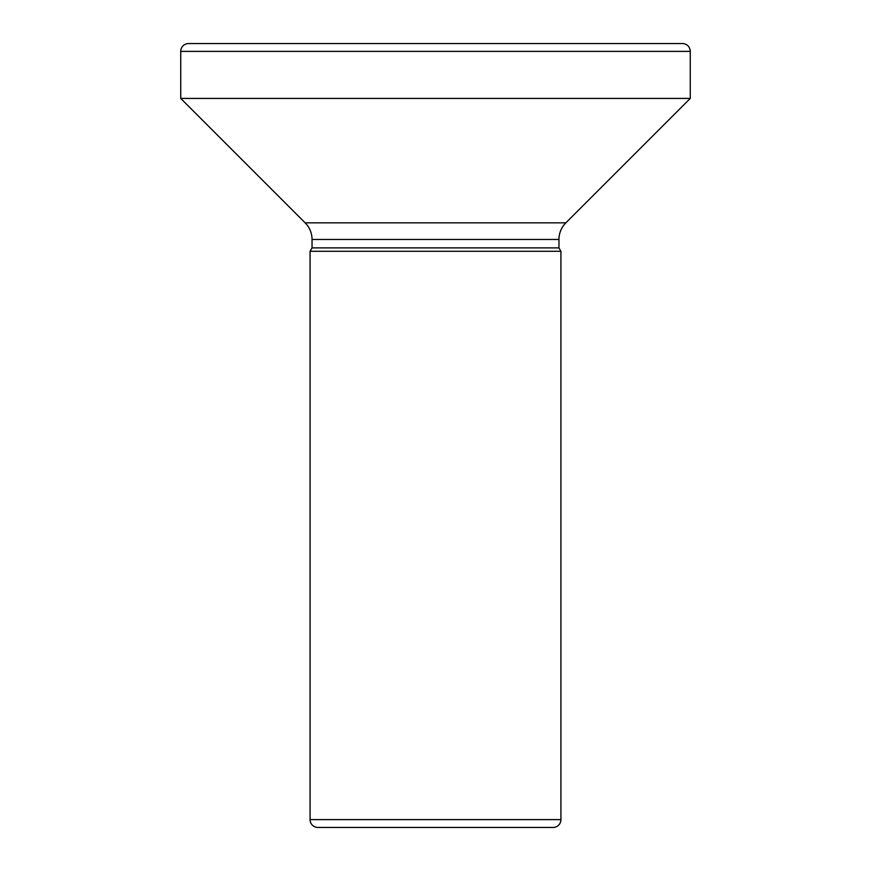 <?xml version="1.0" encoding="UTF-8"?>
<svg xmlns="http://www.w3.org/2000/svg" width="871" height="871" viewBox="0 0 871 871"><rect width="100%" height="100%" fill="white"/><g stroke="black" fill="none" stroke-linecap="round" stroke-linejoin="round"><path stroke-width="1.31" d="M452.158 43.55L682.428 43.55A7.839 7.839 0 0 1 690.268 51.389L690.268 98.423L565.856 222.834A23.517 23.517 0 0 0 558.964 239.471L558.964 247.887L560.924 251.284L310.076 251.284L310.076 819.611A7.839 7.839 0 0 0 317.915 827.45L553.085 827.45A7.839 7.839 0 0 0 560.924 819.611L310.076 819.611M560.924 251.284L560.924 819.611M558.964 247.887L312.036 247.887L310.076 251.284M558.964 239.471L312.036 239.471L312.036 247.887M312.036 239.471A23.517 23.517 0 0 0 305.144 222.834L180.733 98.423L690.268 98.423M682.428 43.55L188.572 43.55A7.839 7.839 0 0 0 180.733 51.389L180.733 98.423M188.572 43.55L418.842 43.55M565.856 222.834L305.144 222.834M690.268 51.389L180.733 51.389"/></g></svg>
